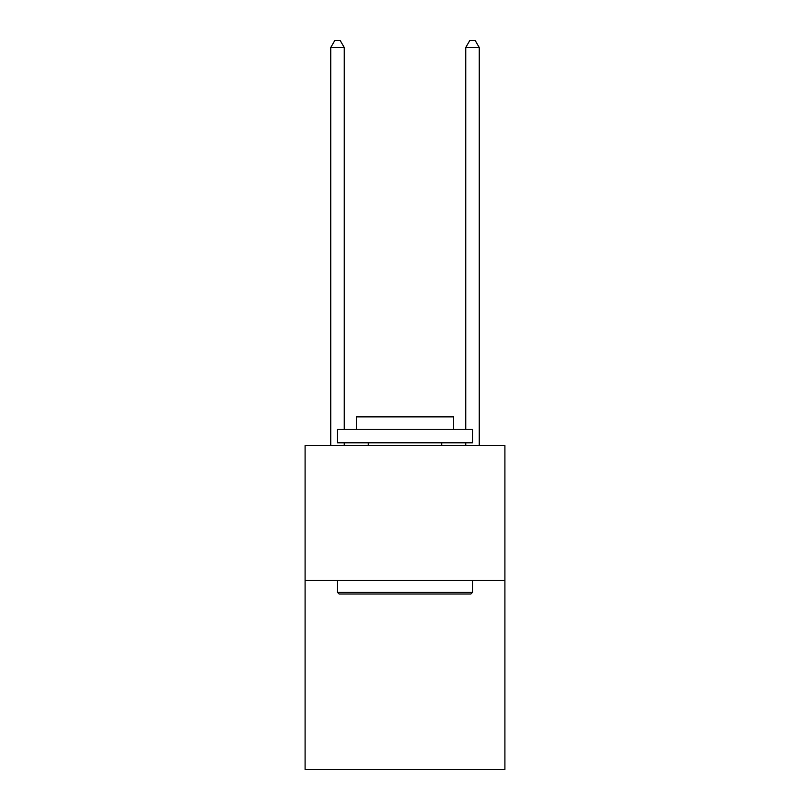 <?xml version="1.0" encoding="UTF-8"?>
<svg xmlns="http://www.w3.org/2000/svg" width="810" height="810" viewBox="0 0 810 810"><rect width="100%" height="100%" fill="white"/><g stroke="black" fill="none" stroke-linecap="round" stroke-linejoin="round"><path stroke-width="1.21" d="M504.903 580.497L504.903 769.5L305.097 769.5L305.097 445.5L504.903 445.5L504.903 580.497L305.097 580.497M339.117 594.003L337.497 592.383L472.503 592.383L470.883 594.003L339.117 594.003M472.503 429.3L472.503 442.797L337.497 442.797L337.497 429.3L472.503 429.3M356.4 429.3L356.4 416.877L453.6 416.877L453.6 429.3M472.503 580.497L472.503 592.383M337.497 580.497L337.497 592.383M441.723 442.797L441.723 445.5M368.277 442.797L368.277 445.5M344.25 429.3L344.25 47.517L330.753 47.517L330.753 445.5M344.25 442.797L344.25 445.5M330.753 47.517L334.803 40.5L340.2 40.5L344.25 47.517M479.247 445.5L479.247 47.517L465.75 47.517L465.75 429.3M465.75 445.5L465.75 442.797M465.75 47.517L469.8 40.5L475.197 40.5L479.247 47.517"/></g></svg>

